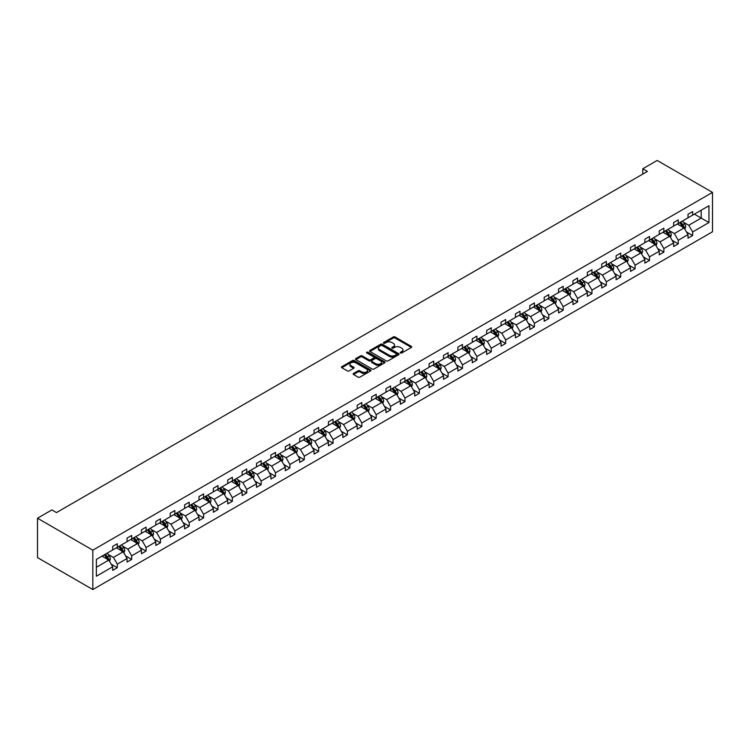 <?xml version="1.0" encoding="UTF-8"?>
<svg xmlns="http://www.w3.org/2000/svg" width="750" height="750" viewBox="0 0 750 750"><rect width="100%" height="100%" fill="white"/><g stroke="black" fill="none" stroke-linecap="round" stroke-linejoin="round"><path stroke-width="1.12" d="M400.472 352.978A0.9 0.516 0 0 0 401.737 352.978L411.356 347.428A1.284 0.741 0 0 0 411.731 346.903A1.284 0.741 0 0 0 411.356 346.378L395.062 336.975A1.284 0.741 0 0 0 393.253 336.975L383.644 342.525A0.9 0.516 0 0 0 384.909 343.256L386.147 342.544A4.097 2.362 0 0 1 391.941 342.544L393.3 343.322A4.097 2.362 0 0 1 394.5 345A4.097 2.362 0 0 1 393.3 346.669L392.053 347.391A0.9 0.516 0 0 0 393.328 348.122L394.566 347.4A4.097 2.362 0 0 1 400.359 347.4L401.719 348.188A4.097 2.362 0 0 1 402.919 349.856A4.097 2.362 0 0 1 401.719 351.525L400.472 352.247A0.9 0.516 0 0 0 400.472 352.978L400.472 352.247M353.522 373.444A1.284 0.741 0 0 0 353.147 373.969A1.284 0.741 0 0 0 353.522 374.494L358.097 377.128A1.284 0.741 0 0 0 359.906 377.128L370.584 370.969A1.284 0.741 0 0 0 370.959 370.444A1.284 0.741 0 0 0 370.584 369.919L354.291 360.516A1.284 0.741 0 0 0 352.481 360.516L341.803 366.684A1.284 0.741 0 0 0 341.428 367.2A1.284 0.741 0 0 0 341.803 367.725L347.325 370.912A1.284 0.741 0 0 0 349.134 370.912L353.709 368.278A1.284 0.741 0 0 0 354.084 367.753A1.284 0.741 0 0 0 353.709 367.228L350.972 365.644A3.422 1.978 0 0 1 349.969 364.247A3.422 1.978 0 0 1 352.078 362.428A3.422 1.978 0 0 1 355.809 362.85L366.534 369.047A3.422 1.978 0 0 1 367.538 370.444A3.422 1.978 0 0 1 365.428 372.272A3.422 1.978 0 0 1 361.697 371.841L359.906 370.809A1.284 0.741 0 0 0 358.097 370.809L353.522 373.444L353.522 374.494L358.097 371.869L358.097 370.809M712.5 192.394L657.178 160.453L642.797 168.75L647.409 171.412L56.494 512.578L51.881 509.916L37.5 518.222L92.822 550.163L712.5 192.394L712.5 231.778L92.822 589.547L92.822 550.163M386.241 360.881A1.284 0.741 0 0 0 388.05 360.881L398.728 354.713A1.284 0.741 0 0 0 399.103 354.188A1.284 0.741 0 0 0 398.728 353.672L382.444 344.269A1.284 0.741 0 0 0 380.634 344.269L369.956 350.428A1.284 0.741 0 0 0 369.581 350.953A1.284 0.741 0 0 0 369.956 351.478L386.241 360.881M367.191 353.175A0.9 0.516 0 0 1 368.1 353.297L384.637 362.85L373.978 369.009A1.284 0.741 0 0 1 372.169 369.009L355.875 359.597L355.875 358.556A1.284 0.741 0 0 0 355.5 359.081A1.284 0.741 0 0 0 355.875 359.597M355.875 358.556L360.45 355.912A1.284 0.741 0 0 1 362.259 355.912L368.869 359.728A1.284 0.741 0 0 0 370.678 359.728L373.706 357.984A1.284 0.741 0 0 0 374.081 357.459A1.284 0.741 0 0 0 373.706 356.934L366.825 352.969A0.9 0.516 0 0 1 368.1 352.228L384.656 361.791A1.284 0.741 0 0 1 385.031 362.316A1.284 0.741 0 0 1 384.656 362.841L384.656 361.791M96.366 559.397L112.688 549.975L112.688 546.403L117.3 543.741L117.3 547.312L127.069 541.669L127.069 538.097L131.681 535.444L131.681 539.006L141.459 533.362L141.459 529.8L146.062 527.137L146.062 530.7L155.841 525.056L155.841 521.494L160.453 518.831L160.453 522.394L170.222 516.759L170.222 513.188L174.834 510.525L174.834 514.097L184.603 508.453L184.603 504.881L189.216 502.219L189.216 505.791L198.994 500.147L198.994 496.584L203.597 493.922L203.597 497.484L213.375 491.841L213.375 488.278L217.978 485.616L217.978 489.178L227.756 483.534L227.756 479.972L232.369 477.309L232.369 480.881L242.137 475.238L242.137 471.666L246.75 469.003L246.75 472.575L256.519 466.931L256.519 463.369L261.131 460.706L261.131 464.269L270.909 458.625L270.909 455.062L275.512 452.4L275.512 455.963L285.291 450.319L285.291 446.756L289.903 444.094L289.903 447.656L299.672 442.022L299.672 438.45L304.284 435.787L304.284 439.359L314.053 433.716L314.053 430.144L318.666 427.491L318.666 431.053L328.434 425.409L328.434 421.847L333.047 419.184L333.047 422.747L342.825 417.103L342.825 413.541L347.428 410.878L347.428 414.441L357.206 408.806L357.206 405.234L361.819 402.572L361.819 406.144L371.588 400.5L371.588 396.928L376.2 394.266L376.2 397.838L385.969 392.194L385.969 388.631L390.581 385.969L390.581 389.531L400.359 383.888L400.359 380.325L404.962 377.662L404.962 381.225L414.741 375.581L414.741 372.019L419.353 369.356L419.353 372.928L429.122 367.284L429.122 363.712L433.734 361.05L433.734 364.622L443.503 358.978L443.503 355.406L448.116 352.753L448.116 356.316L457.884 350.672L457.884 347.109L462.497 344.447L462.497 348.009L472.275 342.366L472.275 338.803L476.878 336.141L476.878 339.703L486.656 334.069L486.656 330.497L491.269 327.834L491.269 331.406L501.038 325.763L501.038 322.191L505.65 319.528L505.65 323.1L515.419 317.456L515.419 313.894L520.031 311.231L520.031 314.794L529.8 309.15L529.8 305.587L534.412 302.925L534.412 306.488L544.191 300.844L544.191 297.281L548.794 294.619L548.794 298.191L558.572 292.547L558.572 288.975L563.184 286.312L563.184 289.884L572.953 284.241L572.953 280.678L577.566 278.016L577.566 281.578L587.334 275.934L587.334 272.372L591.947 269.709L591.947 273.272L601.725 267.628L601.725 264.066L606.328 261.403L606.328 264.975L616.106 259.331L616.106 255.759L620.719 253.097L620.719 256.669L630.487 251.025L630.487 247.453L635.1 244.8L635.1 248.363L644.869 242.719L644.869 239.156L649.481 236.494L649.481 240.056L659.25 234.412L659.25 230.85L663.862 228.188L663.862 231.75L673.641 226.116L673.641 222.544L678.244 219.881L678.244 223.453L688.022 217.809L688.022 214.238L692.634 211.575L692.634 215.147L708.947 205.725L708.947 222.544L692.634 231.966L692.634 235.538L688.022 238.191L688.022 234.628L678.244 240.272L678.244 243.834L673.641 246.497L673.641 242.934L663.862 248.578L663.862 252.141L659.25 254.803L659.25 251.241L649.481 256.875L649.481 260.447L644.869 263.109L644.869 259.537L635.1 265.181L635.1 268.753L630.487 271.416L630.487 267.844L620.719 273.488L620.719 277.05L616.106 279.713L616.106 276.15L606.328 281.794L606.328 285.356L601.725 288.019L601.725 284.456L591.947 290.1L591.947 293.663L587.334 296.325L587.334 292.753L577.566 298.397L577.566 301.969L572.953 304.631L572.953 301.059L563.184 306.703L563.184 310.275L558.572 312.928L558.572 309.366L548.794 315.009L548.794 318.572L544.191 321.234L544.191 317.672L534.412 323.316L534.412 326.878L529.8 329.541L529.8 325.978L520.031 331.613L520.031 335.184L515.419 337.847L515.419 334.275L505.65 339.919L505.65 343.491L501.038 346.153L501.038 342.581L491.269 348.225L491.269 351.788L486.656 354.45L486.656 350.887L476.878 356.531L476.878 360.094L472.275 362.756L472.275 359.194L462.497 364.838L462.497 368.4L457.884 371.062L457.884 367.491L448.116 373.134L448.116 376.706L443.503 379.369L443.503 375.797L433.734 381.441L433.734 385.003L429.122 387.666L429.122 384.103L419.353 389.747L419.353 393.309L414.741 395.972L414.741 392.409L404.962 398.053L404.962 401.616L400.359 404.278L400.359 400.706L390.581 406.35L390.581 409.922L385.969 412.584L385.969 409.012L376.2 414.656L376.2 418.228L371.588 420.881L371.588 417.319L361.819 422.963L361.819 426.525L357.206 429.188L357.206 425.625L347.428 431.269L347.428 434.831L342.825 437.494L342.825 433.931L333.047 439.566L333.047 443.137L328.434 445.8L328.434 442.228L318.666 447.872L318.666 451.444L314.053 454.106L314.053 450.534L304.284 456.178L304.284 459.741L299.672 462.403L299.672 458.841L289.903 464.484L289.903 468.047L285.291 470.709L285.291 467.147L275.512 472.791L275.512 476.353L270.909 479.016L270.909 475.444L261.131 481.087L261.131 484.659L256.519 487.322L256.519 483.75L246.75 489.394L246.75 492.966L242.137 495.619L242.137 492.056L232.369 497.7L232.369 501.262L227.756 503.925L227.756 500.363L217.978 506.006L217.978 509.569L213.375 512.231L213.375 508.669L203.597 514.303L203.597 517.875L198.994 520.538L198.994 516.966L189.216 522.609L189.216 526.181L184.603 528.844L184.603 525.272L174.834 530.916L174.834 534.478L170.222 537.141L170.222 533.578L160.453 539.222L160.453 542.784L155.841 545.447L155.841 541.884L146.062 547.519L146.062 551.091L141.459 553.753L141.459 550.181L131.681 555.825L131.681 559.397L127.069 562.059L127.069 558.488L117.3 564.131L117.3 567.694L112.688 570.356L112.688 566.794L96.366 576.216L96.366 559.397M116.381 547.847L123.197 551.784L113.428 557.428L108.094 554.344M113.428 557.428L117.3 564.131M123.197 551.784L127.069 558.488M112.688 549.122L113.428 549.544L117.3 547.312M130.762 539.541L137.587 543.478L127.809 549.122L122.475 546.038M127.809 549.122L131.681 555.825M137.587 543.478L141.459 550.181M127.069 540.816L127.809 541.238L131.681 539.006M145.144 531.234L151.969 535.172L142.191 540.816L136.856 537.731M142.191 540.816L146.062 547.519M151.969 535.172L155.841 541.884M141.459 532.509L142.191 532.941L146.062 530.7M159.525 522.928L166.35 526.866L156.581 532.509L151.237 529.434M156.581 532.509L160.453 539.222M166.35 526.866L170.222 533.578M155.841 524.203L156.581 524.634L160.453 522.394M173.906 514.622L180.731 518.569L170.963 524.212L165.628 521.128M170.963 524.212L174.834 530.916M180.731 518.569L184.603 525.272M170.222 515.906L170.963 516.328L174.834 514.097M188.297 506.325L195.113 510.262L185.344 515.906L180.009 512.822M185.344 515.906L189.216 522.609M195.113 510.262L198.994 516.966M184.603 507.6L185.344 508.022L189.216 505.791M202.678 498.019L209.503 501.956L199.725 507.6L194.391 504.516M199.725 507.6L203.597 514.303M209.503 501.956L213.375 508.669M198.994 499.294L199.725 499.725L203.597 497.484M217.059 489.713L223.884 493.65L214.106 499.294L208.772 496.219M214.106 499.294L217.978 506.006M223.884 493.65L227.756 500.363M213.375 490.988L214.106 491.419L217.978 489.178M231.441 481.406L238.266 485.353L228.497 490.988L223.153 487.913M228.497 490.988L232.369 497.7M238.266 485.353L242.137 492.056M227.756 482.691L228.497 483.113L232.369 480.881M245.831 473.109L252.647 477.047L242.878 482.691L237.544 479.606M242.878 482.691L246.75 489.394M252.647 477.047L256.519 483.75M242.137 474.384L242.878 474.806L246.75 472.575M260.212 464.803L267.037 468.741L257.259 474.384L251.925 471.3M257.259 474.384L261.131 481.087M267.037 468.741L270.909 475.444M256.519 466.078L257.259 466.509L261.131 464.269M274.594 456.497L281.419 460.434L271.641 466.078L266.306 462.994M271.641 466.078L275.512 472.791M281.419 460.434L285.291 467.147M270.909 457.772L271.641 458.203L275.512 455.963M288.975 448.191L295.8 452.128L286.022 457.772L280.688 454.697M286.022 457.772L289.903 464.484M295.8 452.128L299.672 458.841M285.291 449.475L286.022 449.897L289.903 447.656M303.356 439.894L310.181 443.831L300.413 449.475L295.069 446.391M300.413 449.475L304.284 456.178M310.181 443.831L314.053 450.534M299.672 441.169L300.413 441.591L304.284 439.359M317.747 431.588L324.562 435.525L314.794 441.169L309.459 438.084M314.794 441.169L318.666 447.872M324.562 435.525L328.434 442.228M314.053 432.863L314.794 433.284L318.666 431.053M332.128 423.281L338.953 427.219L329.175 432.863L323.841 429.778M329.175 432.863L333.047 439.566M338.953 427.219L342.825 433.931M328.434 424.556L329.175 424.988L333.047 422.747M346.509 414.975L353.334 418.912L343.556 424.556L338.222 421.481M343.556 424.556L347.428 431.269M353.334 418.912L357.206 425.625M342.825 416.25L343.556 416.681L347.428 414.441M360.891 406.669L367.716 410.616L357.947 416.25L352.603 413.175M357.947 416.25L361.819 422.963M367.716 410.616L371.588 417.319M357.206 407.953L357.947 408.375L361.819 406.144M375.272 398.372L382.097 402.309L372.328 407.953L366.994 404.869M372.328 407.953L376.2 414.656M382.097 402.309L385.969 409.012M371.588 399.647L372.328 400.069L376.2 397.838M389.662 390.066L396.478 394.003L386.709 399.647L381.375 396.562M386.709 399.647L390.581 406.35M396.478 394.003L400.359 400.706M385.969 391.341L386.709 391.772L390.581 389.531M404.044 381.759L410.869 385.697L401.091 391.341L395.756 388.266M401.091 391.341L404.962 398.053M410.869 385.697L414.741 392.409M400.359 383.034L401.091 383.466L404.962 381.225M418.425 373.453L425.25 377.4L415.472 383.034L410.138 379.959M415.472 383.034L419.353 389.747M425.25 377.4L429.122 384.103M414.741 374.738L415.472 375.159L419.353 372.928M432.806 365.156L439.631 369.094L429.862 374.738L424.519 371.653M429.862 374.738L433.734 381.441M439.631 369.094L443.503 375.797M429.122 366.431L429.862 366.853L433.734 364.622M447.197 356.85L454.012 360.787L444.244 366.431L438.909 363.347M444.244 366.431L448.116 373.134M454.012 360.787L457.884 367.491M443.503 358.125L444.244 358.547L448.116 356.316M461.578 348.544L468.403 352.481L458.625 358.125L453.291 355.041M458.625 358.125L462.497 364.838M468.403 352.481L472.275 359.194M457.884 349.819L458.625 350.25L462.497 348.009M475.959 340.238L482.784 344.175L473.006 349.819L467.672 346.744M473.006 349.819L476.878 356.531M482.784 344.175L486.656 350.887M472.275 341.522L473.006 341.944L476.878 339.703M490.341 331.931L497.166 335.878L487.397 341.522L482.053 338.438M487.397 341.522L491.269 348.225M497.166 335.878L501.038 342.581M486.656 333.216L487.397 333.637L491.269 331.406M504.722 323.634L511.547 327.572L501.778 333.216L496.444 330.131M501.778 333.216L505.65 339.919M511.547 327.572L515.419 334.275M501.038 324.909L501.778 325.331L505.65 323.1M519.113 315.328L525.928 319.266L516.159 324.909L510.825 321.825M516.159 324.909L520.031 331.613M525.928 319.266L529.8 325.978M515.419 316.603L516.159 317.034L520.031 314.794M533.494 307.022L540.319 310.959L530.541 316.603L525.206 313.528M530.541 316.603L534.412 323.316M540.319 310.959L544.191 317.672M529.8 308.297L530.541 308.728L534.412 306.488M547.875 298.716L554.7 302.662L544.922 308.297L539.587 305.222M544.922 308.297L548.794 315.009M554.7 302.662L558.572 309.366M544.191 300L544.922 300.422L548.794 298.191M562.256 290.419L569.081 294.356L559.312 300L553.969 296.916M559.312 300L563.184 306.703M569.081 294.356L572.953 301.059M558.572 291.694L559.312 292.116L563.184 289.884M576.647 282.113L583.462 286.05L573.694 291.694L568.359 288.609M573.694 291.694L577.566 298.397M583.462 286.05L587.334 292.753M572.953 283.387L573.694 283.819L577.566 281.578M591.028 273.806L597.853 277.744L588.075 283.387L582.741 280.303M588.075 283.387L591.947 290.1M597.853 277.744L601.725 284.456M587.334 275.081L588.075 275.512L591.947 273.272M605.409 265.5L612.234 269.438L602.456 275.081L597.122 272.006M602.456 275.081L606.328 281.794M612.234 269.438L616.106 276.15M601.725 266.784L602.456 267.206L606.328 264.975M619.791 257.203L626.616 261.141L616.838 266.784L611.503 263.7M616.838 266.784L620.719 273.488M626.616 261.141L630.487 267.844M616.106 258.478L616.838 258.9L620.719 256.669M634.172 248.897L640.997 252.834L631.228 258.478L625.884 255.394M631.228 258.478L635.1 265.181M640.997 252.834L644.869 259.537M630.487 250.172L631.228 250.594L635.1 248.363M648.562 240.591L655.378 244.528L645.609 250.172L640.275 247.088M645.609 250.172L649.481 256.875M655.378 244.528L659.25 251.241M644.869 241.866L645.609 242.297L649.481 240.056M662.944 232.284L669.769 236.222L659.991 241.866L654.656 238.791M659.991 241.866L663.862 248.578M669.769 236.222L673.641 242.934M659.25 233.559L659.991 233.991L663.862 231.75M677.325 223.978L684.15 227.925L674.372 233.559L669.038 230.484M674.372 233.559L678.244 240.272M684.15 227.925L688.022 234.628M673.641 225.262L674.372 225.684L678.244 223.453M694.378 214.134L701.203 218.072L688.762 225.262L683.419 222.178M688.762 225.262L692.634 231.966M708.947 222.544L701.203 218.072L701.203 210.197L708.947 205.725M37.5 518.222L37.5 557.606L92.822 589.547M642.797 168.75L642.797 174.075M688.022 216.956L688.762 217.378L692.634 215.147M96.366 567.272L108.816 560.081L101.991 556.144M108.816 560.081L112.688 566.794M686.503 231.994L692.634 235.538M672.112 240.3L678.244 243.834M657.731 248.606L663.862 252.141M643.35 256.903L649.481 260.447M628.969 265.209L635.1 268.753M614.587 273.516L620.719 277.05M600.197 281.822L606.328 285.356M585.816 290.119L591.947 293.663M571.434 298.425L577.566 301.969M557.053 306.731L563.184 310.275M542.663 315.038L548.794 318.572M528.281 323.334L534.412 326.878M513.9 331.641L520.031 335.184M499.519 339.947L505.65 343.491M485.138 348.253L491.269 351.788M470.747 356.559L476.878 360.094M456.366 364.856L462.497 368.4M441.984 373.163L448.116 376.706M427.603 381.469L433.734 385.003M413.212 389.775L419.353 393.309M398.831 398.072L404.962 401.616M384.45 406.378L390.581 409.922M370.069 414.684L376.2 418.228M355.688 422.991L361.819 426.525M341.297 431.297L347.428 434.831M326.916 439.594L333.047 443.137M312.534 447.9L318.666 451.444M298.153 456.206L304.284 459.741M283.772 464.513L289.903 468.047M269.381 472.809L275.512 476.353M255 481.116L261.131 484.659M240.619 489.422L246.75 492.966M226.237 497.728L232.369 501.262M211.847 506.025L217.978 509.569M197.466 514.331L203.597 517.875M183.084 522.638L189.216 526.181M168.703 530.944L174.834 534.478M154.322 539.25L160.453 542.784M139.931 547.547L146.062 551.091M125.55 555.853L131.681 559.397M111.169 564.159L117.3 567.694M400.828 353.1L401.719 352.594A4.097 2.362 0 0 0 402.919 350.916L402.919 349.856M394.5 345L394.5 346.059A4.097 2.362 0 0 1 393.3 347.728L392.419 348.244M411.337 347.438L395.062 338.044A1.284 0.741 0 0 0 393.253 338.044L384 343.387M398.728 353.672L398.728 354.713L382.444 345.328A1.284 0.741 0 0 0 380.634 345.328L369.966 351.488M396.469 354.562A0.9 0.516 0 0 0 396.469 353.822L382.172 345.572A0.9 0.516 0 0 0 380.906 345.572L379.594 346.331A4.097 2.362 0 0 0 378.394 348A4.097 2.362 0 0 0 379.594 349.669L389.363 355.312A4.097 2.362 0 0 0 395.156 355.312L396.469 354.562L396.469 355.622A0.9 0.516 0 0 0 396.731 355.256L396.731 354.188M378.394 348L378.394 349.069A4.097 2.362 0 0 0 379.594 350.738L379.594 349.669M396.469 355.622L395.156 356.381A4.097 2.362 0 0 1 389.363 356.381L379.594 350.738M355.894 359.606L360.45 356.981L360.45 355.912M374.081 357.459L374.081 358.519A1.284 0.741 0 0 1 373.706 359.044L370.678 360.797A1.284 0.741 0 0 1 368.869 360.797L362.259 356.981A1.284 0.741 0 0 0 360.45 356.981M375.722 363.684A3.422 1.978 0 0 0 379.453 364.116A3.422 1.978 0 0 0 381.562 362.288A3.422 1.978 0 0 0 380.559 360.891L376.781 358.716A1.284 0.741 0 0 0 374.972 358.716L371.944 360.459A1.284 0.741 0 0 0 371.569 360.984A1.284 0.741 0 0 0 371.944 361.509L375.722 363.684L375.722 364.753A3.422 1.978 0 0 0 379.453 365.184A3.422 1.978 0 0 0 381.562 363.356L381.562 362.288M371.569 360.984L371.569 362.053A1.284 0.741 0 0 0 371.944 362.569L371.944 361.509M375.722 364.753L371.944 362.569M367.538 370.444L367.538 371.503A3.422 1.978 0 0 1 365.428 373.331A3.422 1.978 0 0 1 361.697 372.9L359.906 371.869A1.284 0.741 0 0 0 358.097 371.869M349.969 364.247L349.969 365.316A3.422 1.978 0 0 0 350.972 366.713L350.972 365.644M353.691 368.287L350.972 366.713M370.566 370.978L354.291 361.575A1.284 0.741 0 0 0 352.481 361.575L341.822 367.734L341.803 366.684M684.853 229.134L685.697 226.688A3.459 1.997 -120 0 0 684.591 223.744L682.528 220.978M678.816 224.841L677.916 223.641M682.725 227.475L683.831 226.838A3.459 1.997 -120 0 0 682.847 224.756L680.775 221.991M679.903 222.487L682.181 225.534A1.762 1.013 60 0 1 682.509 226.069L683.831 226.838M679.669 222.628L681.741 225.394A3.459 1.997 60 0 1 682.594 227.025M670.462 237.441L671.316 234.994A3.459 1.997 -120 0 0 670.209 232.05L668.137 229.284M664.425 233.147L663.534 231.947M668.344 235.772L669.45 235.134A3.459 1.997 -120 0 0 668.456 233.062L666.394 230.297M665.522 230.794L667.8 233.841A1.762 1.013 60 0 1 668.119 234.375L669.45 235.134M665.278 230.934L667.35 233.7A3.459 1.997 60 0 1 668.212 235.331M656.081 245.747L656.934 243.291A3.459 1.997 -120 0 0 655.828 240.356L653.756 237.591M650.044 241.453L649.144 240.253M653.962 244.078L655.069 243.441A3.459 1.997 -120 0 0 654.075 241.359L652.003 238.603M651.141 239.1L653.419 242.137A1.762 1.013 60 0 1 653.738 242.672L655.069 243.441M650.897 239.241L652.969 242.006A3.459 1.997 60 0 1 653.831 243.637M641.7 254.044L642.544 251.597A3.459 1.997 -120 0 0 641.447 248.653L639.375 245.897M635.662 249.75L634.763 248.55M639.572 252.384L640.678 251.747A3.459 1.997 -120 0 0 639.694 249.666L637.622 246.9M636.759 247.406L639.038 250.444A1.762 1.013 60 0 1 639.356 250.978L640.678 251.747M636.516 247.547L638.587 250.303A3.459 1.997 60 0 1 639.45 251.934M627.319 262.35L628.162 259.903A3.459 1.997 -120 0 0 627.066 256.959L624.994 254.194M621.281 258.056L620.381 256.856M625.191 260.691L626.297 260.053A3.459 1.997 -120 0 0 625.312 257.972L623.241 255.206M622.378 255.712L624.656 258.75A1.762 1.013 60 0 1 624.975 259.284L626.297 260.053M622.134 255.844L624.206 258.609A3.459 1.997 60 0 1 625.059 260.241M612.928 270.656L613.781 268.209A3.459 1.997 -120 0 0 612.675 265.266L610.613 262.5M606.9 266.363L606 265.162M610.809 268.997L611.916 268.35A3.459 1.997 -120 0 0 610.922 266.278L608.859 263.512M607.987 264.009L610.266 267.056A1.762 1.013 60 0 1 610.584 267.591L611.916 268.35M607.753 264.15L609.816 266.916A3.459 1.997 60 0 1 610.678 268.547M598.547 278.962L599.4 276.516A3.459 1.997 -120 0 0 598.294 273.572L596.222 270.806M592.509 274.669L591.619 273.469M596.428 277.294L597.534 276.656A3.459 1.997 -120 0 0 596.541 274.584L594.469 271.819M593.606 272.316L595.884 275.353A1.762 1.013 60 0 1 596.203 275.897L597.534 276.656M593.362 272.456L595.434 275.222A3.459 1.997 60 0 1 596.297 276.853M584.166 287.259L585.009 284.812A3.459 1.997 -120 0 0 583.913 281.869L581.841 279.113M578.128 282.966L577.228 281.775M582.038 285.6L583.153 284.962A3.459 1.997 -120 0 0 582.159 282.881L580.087 280.125M579.225 280.622L581.503 283.659A1.762 1.013 60 0 1 581.822 284.194L583.153 284.962M578.981 280.763L581.053 283.519A3.459 1.997 60 0 1 581.916 285.15M569.784 295.566L570.628 293.119A3.459 1.997 -120 0 0 569.531 290.175L567.459 287.409M563.747 291.272L562.847 290.072M567.656 293.906L568.762 293.269A3.459 1.997 -120 0 0 567.778 291.188L565.706 288.422M564.844 288.928L567.122 291.966A1.762 1.013 60 0 1 567.441 292.5L568.762 293.269M564.6 289.059L566.672 291.825A3.459 1.997 60 0 1 567.534 293.456M555.403 303.872L556.247 301.425A3.459 1.997 -120 0 0 555.141 298.481L553.078 295.716M549.366 299.578L548.466 298.378M553.275 302.213L554.381 301.575A3.459 1.997 -120 0 0 553.397 299.494L551.325 296.728M550.453 297.225L552.731 300.272A1.762 1.013 60 0 1 553.059 300.806L554.381 301.575M550.219 297.366L552.291 300.131A3.459 1.997 60 0 1 553.144 301.762M541.013 312.178L541.866 309.731A3.459 1.997 -120 0 0 540.759 306.788L538.688 304.022M534.975 307.884L534.084 306.684M538.894 310.509L540 309.872A3.459 1.997 -120 0 0 539.006 307.8L536.944 305.034M536.072 305.531L538.35 308.578A1.762 1.013 60 0 1 538.669 309.113L540 309.872M535.837 305.672L537.9 308.438A3.459 1.997 60 0 1 538.762 310.069M526.631 320.484L527.484 318.028A3.459 1.997 -120 0 0 526.378 315.094L524.306 312.328M520.594 316.181L519.694 314.991M524.513 318.816L525.619 318.178A3.459 1.997 -120 0 0 524.625 316.097L522.553 313.341M521.691 313.837L523.969 316.875A1.762 1.013 60 0 1 524.288 317.409L525.619 318.178M521.447 313.978L523.519 316.744A3.459 1.997 60 0 1 524.381 318.375M512.25 328.781L513.094 326.334A3.459 1.997 -120 0 0 511.997 323.391L509.925 320.634M506.213 324.488L505.312 323.287M510.122 327.122L511.228 326.484A3.459 1.997 -120 0 0 510.244 324.403L508.172 321.637M507.309 322.144L509.587 325.181A1.762 1.013 60 0 1 509.906 325.716L511.228 326.484M507.066 322.284L509.138 325.041A3.459 1.997 60 0 1 510 326.672M497.869 337.087L498.713 334.641A3.459 1.997 -120 0 0 497.616 331.697L495.544 328.931M491.831 332.794L490.931 331.594M495.741 335.428L496.847 334.791A3.459 1.997 -120 0 0 495.862 332.709L493.791 329.944M492.928 330.45L495.206 333.488A1.762 1.013 60 0 1 495.525 334.022L496.847 334.791M492.684 330.581L494.756 333.347A3.459 1.997 60 0 1 495.619 334.978M483.488 345.394L484.331 342.947A3.459 1.997 -120 0 0 483.225 340.003L481.163 337.238M477.45 341.1L476.55 339.9M481.359 343.734L482.466 343.087A3.459 1.997 -120 0 0 481.472 341.016L479.409 338.25M478.538 338.747L480.816 341.794A1.762 1.013 60 0 1 481.134 342.328L482.466 343.087M478.303 338.888L480.366 341.653A3.459 1.997 60 0 1 481.228 343.284M469.097 353.7L469.95 351.244A3.459 1.997 -120 0 0 468.844 348.309L466.772 345.544M463.059 349.406L462.169 348.206M466.978 352.031L468.084 351.394A3.459 1.997 -120 0 0 467.091 349.312L465.019 346.556M464.156 347.053L466.434 350.091A1.762 1.013 60 0 1 466.753 350.625L468.084 351.394M463.912 347.194L465.984 349.959A3.459 1.997 60 0 1 466.847 351.591M454.716 361.997L455.569 359.55A3.459 1.997 -120 0 0 454.462 356.606L452.391 353.85M448.678 357.703L447.778 356.512M452.597 360.338L453.703 359.7A3.459 1.997 -120 0 0 452.709 357.619L450.637 354.862M449.775 355.359L452.053 358.397A1.762 1.013 60 0 1 452.372 358.931L453.703 359.7M449.531 355.5L451.603 358.256A3.459 1.997 60 0 1 452.466 359.887M440.334 370.303L441.178 367.856A3.459 1.997 -120 0 0 440.081 364.913L438.009 362.147M434.297 366.009L433.397 364.809M438.206 368.644L439.312 368.006A3.459 1.997 -120 0 0 438.328 365.925L436.256 363.159M435.394 363.666L437.672 366.703A1.762 1.013 60 0 1 437.991 367.238L439.312 368.006M435.15 363.797L437.222 366.562A3.459 1.997 60 0 1 438.084 368.194M425.953 378.609L426.797 376.163A3.459 1.997 -120 0 0 425.691 373.219L423.628 370.453M419.916 374.316L419.016 373.116M423.825 376.95L424.931 376.303A3.459 1.997 -120 0 0 423.947 374.231L421.875 371.466M421.003 371.962L423.281 375.009A1.762 1.013 60 0 1 423.609 375.544L424.931 376.303M420.769 372.103L422.841 374.869A3.459 1.997 60 0 1 423.694 376.5M411.562 386.916L412.416 384.469A3.459 1.997 -120 0 0 411.309 381.525L409.237 378.759M405.525 382.622L404.634 381.422M409.444 385.247L410.55 384.609A3.459 1.997 -120 0 0 409.556 382.538L407.494 379.772M406.622 380.269L408.9 383.316A1.762 1.013 60 0 1 409.219 383.85L410.55 384.609M406.388 380.409L408.45 383.175A3.459 1.997 60 0 1 409.312 384.806M397.181 395.222L398.034 392.766A3.459 1.997 -120 0 0 396.928 389.822L394.856 387.066M391.144 390.919L390.253 389.728M395.062 393.553L396.169 392.916A3.459 1.997 -120 0 0 395.175 390.834L393.103 388.078M392.241 388.575L394.519 391.613A1.762 1.013 60 0 1 394.838 392.147L396.169 392.916M391.997 388.716L394.069 391.472A3.459 1.997 60 0 1 394.931 393.113M382.8 403.519L383.644 401.072A3.459 1.997 -120 0 0 382.547 398.128L380.475 395.363M376.762 399.225L375.863 398.025M380.672 401.859L381.778 401.222A3.459 1.997 -120 0 0 380.794 399.141L378.722 396.375M377.859 396.881L380.138 399.919A1.762 1.013 60 0 1 380.456 400.453L381.778 401.222M377.616 397.022L379.688 399.778A3.459 1.997 60 0 1 380.55 401.409M368.419 411.825L369.262 409.378A3.459 1.997 -120 0 0 368.166 406.434L366.094 403.669M362.381 407.531L361.481 406.331M366.291 410.166L367.397 409.528A3.459 1.997 -120 0 0 366.412 407.447L364.341 404.681M363.478 405.178L365.756 408.225A1.762 1.013 60 0 1 366.075 408.759L367.397 409.528M363.234 405.319L365.306 408.084A3.459 1.997 60 0 1 366.169 409.716M354.037 420.131L354.881 417.684A3.459 1.997 -120 0 0 353.775 414.741L351.713 411.975M348 415.837L347.1 414.637M351.909 418.463L353.016 417.825A3.459 1.997 -120 0 0 352.031 415.753L349.959 412.987M349.088 413.484L351.366 416.531A1.762 1.013 60 0 1 351.694 417.066L353.016 417.825M348.853 413.625L350.925 416.391A3.459 1.997 60 0 1 351.778 418.022M339.647 428.438L340.5 425.981A3.459 1.997 -120 0 0 339.394 423.047L337.322 420.281M333.609 424.144L332.719 422.944M337.528 426.769L338.634 426.131A3.459 1.997 -120 0 0 337.641 424.05L335.578 421.294M334.706 421.791L336.984 424.828A1.762 1.013 60 0 1 337.303 425.363L338.634 426.131M334.472 421.931L336.534 424.697A3.459 1.997 60 0 1 337.397 426.328M325.266 436.734L326.119 434.288A3.459 1.997 -120 0 0 325.012 431.344L322.941 428.588M319.228 432.441L318.328 431.241M323.147 435.075L324.253 434.438A3.459 1.997 -120 0 0 323.259 432.356L321.188 429.591M320.325 430.097L322.603 433.134A1.762 1.013 60 0 1 322.922 433.669L324.253 434.438M320.081 430.238L322.153 432.994A3.459 1.997 60 0 1 323.016 434.625M310.884 445.041L311.728 442.594A3.459 1.997 -120 0 0 310.631 439.65L308.559 436.884M304.847 440.747L303.947 439.547M308.756 443.381L309.862 442.744A3.459 1.997 -120 0 0 308.878 440.663L306.806 437.897M305.944 438.403L308.222 441.441A1.762 1.013 60 0 1 308.541 441.975L309.862 442.744M305.7 438.534L307.772 441.3A3.459 1.997 60 0 1 308.634 442.931M296.503 453.347L297.347 450.9A3.459 1.997 -120 0 0 296.25 447.956L294.178 445.191M290.466 449.053L289.566 447.853M294.375 451.688L295.481 451.041A3.459 1.997 -120 0 0 294.497 448.969L292.425 446.203M291.562 446.7L293.841 449.747A1.762 1.013 60 0 1 294.159 450.281L295.481 451.041M291.319 446.841L293.391 449.606A3.459 1.997 60 0 1 294.253 451.238M282.122 461.653L282.966 459.197A3.459 1.997 -120 0 0 281.859 456.262L279.797 453.497M276.084 457.359L275.184 456.159M279.994 459.984L281.1 459.347A3.459 1.997 -120 0 0 280.106 457.275L278.044 454.509M277.172 455.006L279.45 458.044A1.762 1.013 60 0 1 279.769 458.578L281.1 459.347M276.938 455.147L279 457.913A3.459 1.997 60 0 1 279.862 459.544M267.731 469.95L268.584 467.503A3.459 1.997 -120 0 0 267.478 464.559L265.406 461.803M261.694 465.656L260.803 464.466M265.613 468.291L266.719 467.653A3.459 1.997 -120 0 0 265.725 465.572L263.653 462.816M262.791 463.312L265.069 466.35A1.762 1.013 60 0 1 265.387 466.884L266.719 467.653M262.547 463.453L264.619 466.209A3.459 1.997 60 0 1 265.481 467.841M253.35 478.256L254.203 475.809A3.459 1.997 -120 0 0 253.097 472.866L251.025 470.1M247.312 473.962L246.412 472.762M251.231 476.597L252.338 475.959A3.459 1.997 -120 0 0 251.344 473.878L249.272 471.112M248.409 471.619L250.687 474.656A1.762 1.013 60 0 1 251.006 475.191L252.338 475.959M248.166 471.75L250.238 474.516A3.459 1.997 60 0 1 251.1 476.147M238.969 486.562L239.812 484.116A3.459 1.997 -120 0 0 238.716 481.172L236.644 478.406M232.931 482.269L232.031 481.069M236.841 484.903L237.947 484.266A3.459 1.997 -120 0 0 236.962 482.184L234.891 479.419M234.028 479.916L236.306 482.962A1.762 1.013 60 0 1 236.625 483.497L237.947 484.266M233.784 480.056L235.856 482.822A3.459 1.997 60 0 1 236.719 484.453M224.588 494.869L225.431 492.422A3.459 1.997 -120 0 0 224.325 489.478L222.263 486.712M218.55 490.575L217.65 489.375M222.459 493.2L223.566 492.562A3.459 1.997 -120 0 0 222.581 490.491L220.509 487.725M219.637 488.222L221.916 491.269A1.762 1.013 60 0 1 222.244 491.803L223.566 492.562M219.403 488.362L221.475 491.128A3.459 1.997 60 0 1 222.328 492.759M210.197 503.175L211.05 500.719A3.459 1.997 -120 0 0 209.944 497.775L207.872 495.019M204.159 498.872L203.269 497.681M208.078 501.506L209.184 500.869A3.459 1.997 -120 0 0 208.191 498.787L206.128 496.031M205.256 496.528L207.534 499.566A1.762 1.013 60 0 1 207.853 500.1L209.184 500.869M205.022 496.669L207.084 499.434A3.459 1.997 60 0 1 207.947 501.066M195.816 511.472L196.669 509.025A3.459 1.997 -120 0 0 195.562 506.081L193.491 503.325M189.778 507.178L188.878 505.978M193.697 509.812L194.803 509.175A3.459 1.997 -120 0 0 193.809 507.094L191.738 504.328M190.875 504.834L193.153 507.872A1.762 1.013 60 0 1 193.472 508.406L194.803 509.175M190.631 504.975L192.703 507.731A3.459 1.997 60 0 1 193.566 509.363M181.434 519.778L182.278 517.331A3.459 1.997 -120 0 0 181.181 514.387L179.109 511.622M175.397 515.484L174.497 514.284M179.306 518.119L180.412 517.481A3.459 1.997 -120 0 0 179.428 515.4L177.356 512.634M176.494 513.131L178.772 516.178A1.762 1.013 60 0 1 179.091 516.712L180.412 517.481M176.25 513.272L178.322 516.038A3.459 1.997 60 0 1 179.184 517.669M167.053 528.084L167.897 525.637A3.459 1.997 -120 0 0 166.8 522.694L164.728 519.928M161.016 523.791L160.116 522.591M164.925 526.425L166.031 525.778A3.459 1.997 -120 0 0 165.047 523.706L162.975 520.941M162.112 521.438L164.391 524.484A1.762 1.013 60 0 1 164.709 525.019L166.031 525.778M161.869 521.578L163.941 524.344A3.459 1.997 60 0 1 164.803 525.975M152.672 536.391L153.516 533.934A3.459 1.997 -120 0 0 152.409 531L150.347 528.234M146.634 532.097L145.734 530.897M150.544 534.722L151.65 534.084A3.459 1.997 -120 0 0 150.666 532.003L148.594 529.247M147.722 529.744L150 532.781A1.762 1.013 60 0 1 150.319 533.316L151.65 534.084M147.487 529.884L149.55 532.65A3.459 1.997 60 0 1 150.412 534.281M138.281 544.688L139.134 542.241A3.459 1.997 -120 0 0 138.028 539.297L135.956 536.541M132.244 540.394L131.353 539.203M136.163 543.028L137.269 542.391A3.459 1.997 -120 0 0 136.275 540.309L134.203 537.544M133.341 538.05L135.619 541.087A1.762 1.013 60 0 1 135.938 541.622L137.269 542.391M133.097 538.191L135.169 540.947A3.459 1.997 60 0 1 136.031 542.578M123.9 552.994L124.753 550.547A3.459 1.997 -120 0 0 123.647 547.603L121.575 544.837M117.862 548.7L116.963 547.5M121.781 551.334L122.888 550.697A3.459 1.997 -120 0 0 121.894 548.616L119.822 545.85M118.959 546.356L121.237 549.394A1.762 1.013 60 0 1 121.556 549.928L122.888 550.697M118.716 546.487L120.788 549.253A3.459 1.997 60 0 1 121.65 550.884M109.519 561.3L110.362 558.853A3.459 1.997 -120 0 0 109.266 555.909L107.194 553.144M103.481 557.006L102.581 555.806M107.391 559.641L108.497 558.994A3.459 1.997 -120 0 0 107.513 556.922L105.441 554.156M104.578 554.653L106.856 557.7A1.762 1.013 60 0 1 107.175 558.234L108.497 558.994M104.334 554.794L106.406 557.559A3.459 1.997 60 0 1 107.269 559.191M401.719 352.594L401.719 351.525M392.053 348.122L392.053 347.391M393.3 347.728L393.3 346.669M383.644 343.256L383.644 342.525M393.253 338.044L393.253 336.975M395.062 338.044L395.062 336.975M411.356 347.428L411.356 346.378M369.956 351.478L369.956 350.428M380.634 345.328L380.634 344.269M382.444 345.328L382.444 344.269M389.363 356.381L389.363 355.312M395.156 356.381L395.156 355.312M362.259 356.981L362.259 355.912M368.869 360.797L368.869 359.728M370.678 360.797L370.678 359.728M373.706 359.044L373.706 357.984M368.1 353.297L368.1 352.228M359.906 371.869L359.906 370.809M361.697 372.9L361.697 371.841M353.709 368.278L353.709 367.228M352.481 361.575L352.481 360.516M354.291 361.575L354.291 360.516M370.584 370.969L370.584 369.919M683.897 227.775L685.678 226.753M682.847 224.756L684.591 223.744M680.756 225.966L681.741 225.394M669.516 236.081L671.287 235.059M668.456 233.062L670.209 232.05M666.366 234.262L667.35 233.7M655.134 244.388L656.906 243.366M654.075 241.359L655.828 240.356M651.984 242.569L652.969 242.006M640.753 252.694L642.525 251.662M639.694 249.666L641.447 248.653M637.603 250.875L638.587 250.303M626.362 260.991L628.144 259.969M625.312 257.972L627.066 256.959M623.222 259.181L624.206 258.609M611.981 269.297L613.762 268.275M610.922 266.278L612.675 265.266M608.841 267.478L609.816 266.916M597.6 277.603L599.372 276.581M596.541 274.584L598.294 273.572M594.45 275.784L595.434 275.222M583.219 285.909L584.991 284.878M582.159 282.881L583.913 281.869M580.069 284.091L581.053 283.519M568.837 294.206L570.609 293.184M567.778 291.188L569.531 290.175M565.688 292.397L566.672 291.825M554.447 302.512L556.228 301.491M553.397 299.494L555.141 298.481M551.306 300.703L552.291 300.131M540.066 310.819L541.838 309.797M539.006 307.8L540.759 306.788M536.925 309L537.9 308.438M525.684 319.125L527.456 318.094M524.625 316.097L526.378 315.094M522.534 317.306L523.519 316.744M511.303 327.431L513.075 326.4M510.244 324.403L511.997 323.391M508.153 325.613L509.138 325.041M496.912 335.728L498.694 334.706M495.862 332.709L497.616 331.697M493.772 333.919L494.756 333.347M482.531 344.034L484.312 343.012M481.472 341.016L483.225 340.003M479.391 342.216L480.366 341.653M468.15 352.341L469.922 351.319M467.091 349.312L468.844 348.309M465 350.522L465.984 349.959M453.769 360.647L455.541 359.616M452.709 357.619L454.462 356.606M450.619 358.828L451.603 358.256M439.387 368.944L441.159 367.922M438.328 365.925L440.081 364.913M436.238 367.134L437.222 366.562M424.997 377.25L426.778 376.228M423.947 374.231L425.691 373.219M421.856 375.431L422.841 374.869M410.616 385.556L412.387 384.534M409.556 382.538L411.309 381.525M407.475 383.738L408.45 383.175M396.234 393.863L398.006 392.831M395.175 390.834L396.928 389.822M393.084 392.044L394.069 391.472M381.853 402.169L383.625 401.137M380.794 399.141L382.547 398.128M378.703 400.35L379.688 399.778M367.472 410.466L369.244 409.444M366.412 407.447L368.166 406.434M364.322 408.656L365.306 408.084M353.081 418.772L354.862 417.75M352.031 415.753L353.775 414.741M349.941 416.953L350.925 416.391M338.7 427.078L340.472 426.056M337.641 424.05L339.394 423.047M335.559 425.259L336.534 424.697M324.319 435.384L326.091 434.353M323.259 432.356L325.012 431.344M321.169 433.566L322.153 432.994M309.938 443.681L311.709 442.659M308.878 440.663L310.631 439.65M306.788 441.872L307.772 441.3M295.547 451.988L297.328 450.966M294.497 448.969L296.25 447.956M292.406 450.169L293.391 449.606M281.166 460.294L282.947 459.272M280.106 457.275L281.859 456.262M278.025 458.475L279 457.913M266.784 468.6L268.556 467.569M265.725 465.572L267.478 464.559M263.634 466.781L264.619 466.209M252.403 476.897L254.175 475.875M251.344 473.878L253.097 472.866M249.253 475.087L250.238 474.516M238.022 485.203L239.794 484.181M236.962 482.184L238.716 481.172M234.872 483.384L235.856 482.822M223.631 493.509L225.412 492.488M222.581 490.491L224.325 489.478M220.491 491.691L221.475 491.128M209.25 501.816L211.022 500.784M208.191 498.787L209.944 497.775M206.109 499.997L207.084 499.434M194.869 510.122L196.641 509.091M193.809 507.094L195.562 506.081M191.719 508.303L192.703 507.731M180.488 518.419L182.259 517.397M179.428 515.4L181.181 514.387M177.338 516.609L178.322 516.038M166.097 526.725L167.878 525.703M165.047 523.706L166.8 522.694M162.956 524.906L163.941 524.344M151.716 535.031L153.497 534.009M150.666 532.003L152.409 531M148.575 533.212L149.55 532.65M137.334 543.337L139.106 542.306M136.275 540.309L138.028 539.297M134.184 541.519L135.169 540.947M122.953 551.634L124.725 550.613M121.894 548.616L123.647 547.603M119.803 549.825L120.788 549.253M108.572 559.941L110.344 558.919M107.513 556.922L109.266 555.909M105.422 558.122L106.406 557.559"/></g></svg>

